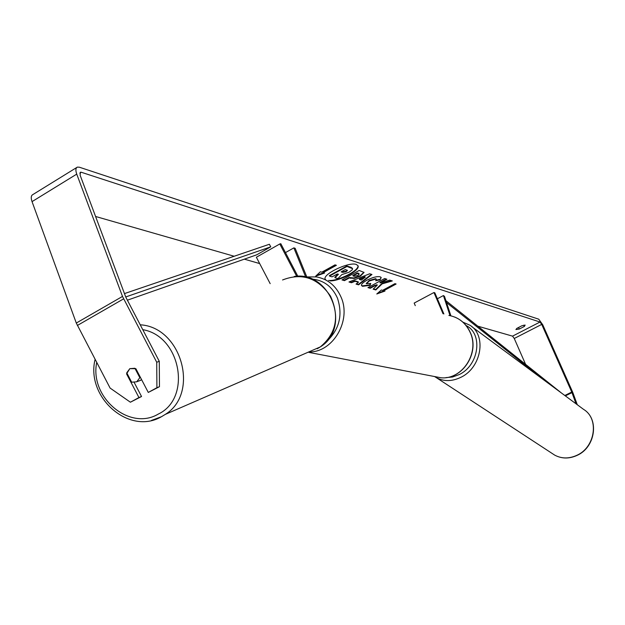 <?xml version="1.0" encoding="UTF-8"?>
<svg xmlns="http://www.w3.org/2000/svg" width="625" height="625" viewBox="0 0 625 625"><rect width="100%" height="100%" fill="white"/><g stroke="black" fill="none" stroke-linecap="round" stroke-linejoin="round"><path stroke-width="0.94" d="M297.852 276.273L280.82 243.719L279.789 243.969L256.359 257.242L270.172 283.648M305.766 277.156L293.859 247.875L295.156 248.289L307.031 277.461M285.469 252.602L293.859 247.875M279.789 243.969L296.703 276.305M443.883 313.969L434.828 292.805L433.945 292.523L443.008 313.711M415.273 305.648L414.18 303.07L433.945 292.523M437.375 298.766L443.43 295.547L444.484 296.344L450.891 315.82M443.43 295.547L450.031 315.633M330.242 280.922C340.555 280.883 360.523 270.016 358.008 265.758L356.352 264.477C349.078 261.43 322.086 274.305 325.211 279.289L325.312 279.492M325.133 279.055L325.609 279.578M524.359 326.445L525.141 325.07L522 325.711L516.898 328.344L515.914 329.539L519.273 329.062L524.359 326.445L523.789 325.156M84.711 187.453L85.32 189.07M127.18 373.641L126.555 373.867L138.938 397.547L141.539 396.508L134.234 382.547M159.453 386.703L156.906 387.711L156.727 362.242L159.289 361.32L159.453 386.703L148.281 392.43L135.867 368.688L129.828 368.648L126.555 373.867M382.117 283.875L392.32 280.938L389.695 280.109L380.125 282.914L386.914 279.227L384.664 278.516L367.93 287.617L370.219 288.297L374.523 285.961L377.234 285.188L373.125 289.156L375.836 289.961L382.117 283.875L381.93 283.43L391.508 280.68M358.43 282.266L355.102 281.266L351.477 282.734L348.977 281.992L369.703 273.766L371.953 274.484L358.578 284.844L356.055 284.094L358.43 282.266L358.242 281.82L354.906 280.812L355.102 281.266M159.289 361.32L125.789 297.133L80.125 175.211L80.383 172.211L81.234 172.242L540.016 322.031L541.719 324.398L571.758 392.062L576.031 403.797M95.586 216.477L234.172 256.25M244.336 259.164L259.664 263.562M477.906 326.195L512.539 336.141L514.258 338.477L525.516 364.172M384.961 291.062L376.773 293.984L381.367 289.992L382.57 290.352L394.945 283.656L396.125 284.023L383.766 290.703L384.961 291.062M321.789 272.18L320.375 271.758L315.664 276.18L324.609 273.023L323.203 272.602L336.406 265.297L335.016 264.859L321.789 272.18M360.484 276.07L354.078 278.422L349.328 277.961L344.438 280.648L341.977 279.914L359.203 270.461L364.055 272.438L360.484 276.07L360.297 275.617L353.891 277.961L349.141 277.508L349.328 277.961M370.023 285.344L362.539 286.297L361.531 285.562C361.133 284.289 362.922 282.516 366.898 280.242L366.945 280.219C372.555 277.336 376.953 276.195 380.141 276.797L381.203 277.555L380.117 279.805L375.688 280.75L376.312 279.453L375.844 279.109L369.352 280.953L366.422 283.695L370.773 283.469L370.023 285.344L369.836 284.906L362.352 285.852L361.469 285.328M156.727 362.242L122.492 296.43L76.742 174.117C75.43 170.32 75.633 167.992 77.336 167.133L79.344 167.203L538.758 319.195L542.719 324.727L572.719 392.266L577.289 404.727M148.281 392.43L156.906 387.711M138.938 397.547L130.398 402.219L110.102 388.07L76.289 323.047L32.039 201.625C30.781 197.852 31.047 195.508 32.844 194.586L76.719 167.508M130.398 402.219L141.539 396.508M519.273 329.062L518.578 327.477M349.039 272.234L341.812 274.625L337.922 278.594L335.023 277.734L338.453 274.289L337.344 273.953L332.078 276.859L329.531 276.102L347.023 266.445L352.547 268.656L352.297 269.758L349.039 272.234M329.531 276.102L329.336 275.633L346.836 265.984L351.094 267.336L352.406 268.438M346.836 265.984L347.023 266.445M335.023 277.734L334.836 277.273L337.953 274.133M328.602 280.445C337.859 281.438 359.82 270.281 357.891 265.531M383.766 290.703L383.586 290.273L395.5 283.828M384.203 290.836L377.75 293.141M323.203 272.602L323.008 272.133L335.742 265.086M316.578 275.312L323.781 272.781M359.477 279.5L361.383 280.078L365.242 277.164L359.477 279.5L359.289 279.047L365.055 276.711L365.242 277.164M354.906 280.812L351.289 282.281L351.477 282.734M351.289 282.281L349.555 281.766M371.406 274.305L358.391 284.391L358.578 284.844M358.391 284.391L356.422 283.805M357.867 275.445L359.203 274.102L357.602 273.422L353.055 275.922L354.203 276.273L357.867 275.445M359.016 273.898L358.547 273.32L357.414 272.969L357.602 273.422M357.414 272.969L352.867 275.461L353.055 275.922M349.141 277.508L344.242 280.188L344.438 280.648M344.242 280.188L342.445 279.656M363.922 272.219L360.297 275.617M373.43 288.859L375.656 289.523L381.93 283.43M375.656 289.523L375.836 289.961M368.391 287.367L370.039 287.852L374.336 285.516L377.055 284.75L377.234 285.188M374.336 285.516L374.523 285.961M370.039 287.852L370.219 288.297M380.125 282.914L379.938 282.477L386.281 279.031M381.07 277.344L380.117 279.805M379.93 279.359L376.141 280.164M376.156 279.258L375.656 278.664L369.211 280.477L366.398 283.438M370.367 283.594L369.836 284.906M346.195 271.648L347.445 270.391L345.328 269.555L341.133 271.867L342.789 272.375L346.195 271.648L346 271.188L347.242 270.188M341.609 271.609L342.602 271.914L346 271.188M139.023 380.953L141.617 379.672M131.656 382.188L136.719 381.82L139.82 377.68L134.891 368.266L129.828 368.648L126.742 372.789L131.656 382.188M140.445 377.445L139.82 377.68M124.469 293.594L269.375 244.266L270.758 246.836L256.625 254.852L127.32 300.211M125.727 296.953L270.758 246.836M561.461 393.016L445.914 300.68M542.766 379.18L446.531 302.57M471.828 326.688L583.578 409.383C599.406 418.641 595.289 447.367 576.75 455.359C568.93 458.859 561.57 458.781 554.68 455.109L552.406 453.617M434.828 376.711L436.43 377.711C443.938 381.656 452.062 381.531 460.82 377.328C481.586 367.719 486.961 335.047 469.703 325.117L462.875 322.133M466.117 325.555C483.305 333.852 478.977 365.422 459.109 374.609L452.531 377.016L445.898 377.617M79.773 173.141L81.234 172.242M512.539 336.141L540.016 322.031M565.344 395.891L571.984 392.617M564.805 395.492L571.758 392.062M514.258 338.477L541.719 324.398M77.359 325.469L123.586 298.875M76.289 323.047L122.492 296.43M32.039 201.625L76.742 174.117M351.094 267.336L351.289 267.797M358.547 273.32L358.734 273.781M360.25 275.641L360.438 276.094M350.344 277.867L350.531 278.328M362.352 285.852L362.539 286.297M375.656 278.664L375.844 279.109M369.211 280.477L369.398 280.922M369.164 280.508L369.352 280.953M346.055 271.156L346.242 271.625M342.602 271.914L342.789 272.375M140.188 324.805C181.562 327 199.938 393.281 165.297 414.391L161.562 416.672L151.391 420.461M96.711 362.469C89.445 397.406 129.523 431.328 158.273 414.086C192.109 398.258 180.891 336.016 142.727 329.656M317.234 348.773L320.289 346.922C336.273 333.5 339.688 316.586 330.531 296.164C317.852 277.836 301.859 272.438 282.57 279.969M306.805 276.922L316.461 276.914C327.789 279.023 335.992 285.758 341.062 297.141C351.516 320.188 333.477 351.688 309.906 351.969M325.836 342.234C339.234 330.102 343.109 315.391 337.445 298.094C332.148 286.422 323.57 280.078 311.719 279.055M433.875 376.414L440.969 377.773C462.227 379.906 479.867 352.734 470.172 332.445C465.75 322.953 458.656 317.273 448.883 315.422M583.578 409.383C599.594 418.883 595.477 447.484 576.992 455.43C569.141 458.953 561.703 458.844 554.68 455.109L436.43 377.711M352.352 268.195L352.547 268.656M359.203 274.102L359.016 273.648M376.312 279.453L376.125 279.008M366.422 283.695L366.234 283.242M294.211 276.484C330.617 270.523 351.852 327.836 320.289 346.922L165.297 414.391L161.484 416.703C129.164 435.672 85.625 397.297 95.094 359.383M140.875 380.203L136.961 381.672M308.914 352.398L440.969 377.773C462.422 379.906 480.008 352.812 470.328 332.555C467.047 325.234 461.867 320.07 454.781 317.07"/></g></svg>
